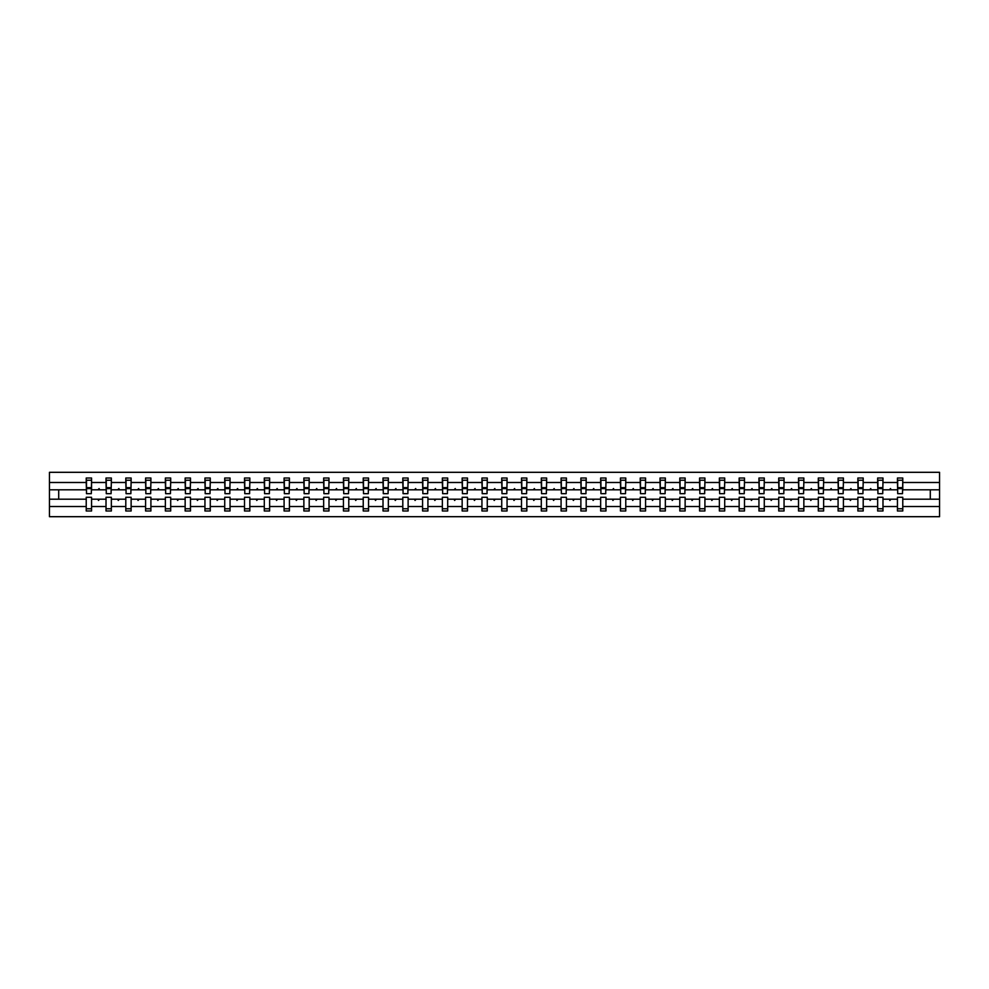 <?xml version="1.0" encoding="UTF-8"?>
<svg xmlns="http://www.w3.org/2000/svg" width="989" height="989" viewBox="0 0 989 989"><rect width="100%" height="100%" fill="white"/><g stroke="black" fill="none" stroke-linecap="round" stroke-linejoin="round"><path stroke-width="1.48" d="M897.443 506.516L882.979 506.516L882.979 497.294L877.651 497.294L877.651 506.516L863.199 506.516L863.199 497.294L857.871 497.294L857.871 506.516L843.407 506.516L843.407 497.294L838.091 497.294L838.091 506.516L823.627 506.516L823.627 497.294L818.299 497.294L818.299 506.516L803.847 506.516L803.847 497.294L798.519 497.294L798.519 506.516L784.054 506.516L784.054 497.294L778.726 497.294L778.726 506.516L764.274 506.516L764.274 497.294L758.946 497.294L758.946 506.516L744.482 506.516L744.482 497.294L739.154 497.294L739.154 506.516L724.702 506.516L724.702 497.294L719.374 497.294L719.374 506.516L704.91 506.516L704.91 497.294L699.582 497.294L699.582 506.516L685.13 506.516L685.13 497.294L679.802 497.294L679.802 506.516L665.337 506.516L665.337 497.294L660.009 497.294L660.009 506.516L645.557 506.516L645.557 497.294L640.229 497.294L640.229 506.516L625.765 506.516L625.765 497.294L620.449 497.294L620.449 506.516L605.985 506.516L605.985 497.294L600.657 497.294L600.657 506.516L586.193 506.516L586.193 497.294L580.877 497.294L580.877 506.516L566.413 506.516L566.413 497.294L561.084 497.294L561.084 506.516L546.633 506.516L546.633 497.294L541.304 497.294L541.304 506.516L526.84 506.516L526.84 497.294L521.512 497.294L521.512 506.516L507.06 506.516L507.06 497.294L501.732 497.294L501.732 506.516L487.268 506.516L487.268 497.294L481.94 497.294L481.94 506.516L467.488 506.516L467.488 497.294L462.16 497.294L462.16 506.516L447.696 506.516L447.696 497.294L442.367 497.294L442.367 506.516L427.916 506.516L427.916 497.294L422.587 497.294L422.587 506.516L408.123 506.516L408.123 497.294L402.807 497.294L402.807 506.516L388.343 506.516L388.343 497.294L383.015 497.294L383.015 506.516L368.551 506.516L368.551 497.294L363.235 497.294L363.235 506.516L348.771 506.516L348.771 497.294L343.443 497.294L343.443 506.516L328.991 506.516L328.991 497.294L323.663 497.294L323.663 506.516L309.198 506.516L309.198 497.294L303.87 497.294L303.87 506.516L289.418 506.516L289.418 497.294L284.09 497.294L284.09 506.516L269.626 506.516L269.626 497.294L264.298 497.294L264.298 506.516L249.846 506.516L249.846 497.294L244.518 497.294L244.518 506.516L230.054 506.516L230.054 497.294L224.726 497.294L224.726 506.516L210.274 506.516L210.274 497.294L204.946 497.294L204.946 506.516L190.481 506.516L190.481 497.294L185.153 497.294L185.153 506.516L170.701 506.516L170.701 497.294L165.373 497.294L165.373 506.516L150.909 506.516L150.909 497.294L145.593 497.294L145.593 506.516L131.129 506.516L131.129 497.294L125.801 497.294L125.801 506.516L111.349 506.516L111.349 497.294L106.021 497.294L106.021 499.198L91.557 499.198L91.557 497.294L86.228 497.294L86.228 506.516L49.45 506.516L49.45 516.691L939.55 516.691L939.55 506.516L902.772 506.516L902.772 510.992L897.443 510.992L897.443 499.198L889.432 499.198L889.89 500.459L890.99 499.198M902.772 506.516L902.772 497.294L897.443 497.294L897.443 499.198M939.55 506.516L939.55 489.802L902.772 489.802L902.772 478.008L897.443 478.008L897.443 482.484L882.979 482.484L882.732 491.706M897.691 491.706L897.443 482.484M877.651 506.516L877.651 510.992L882.979 510.992L882.979 506.516M882.979 482.484L882.979 478.008L877.651 478.008L877.651 482.484L863.199 482.484L862.94 491.706M877.911 491.706L877.651 482.484M857.871 506.516L857.871 510.992L863.199 510.992L863.199 506.516M863.199 482.484L863.199 478.008L857.871 478.008L857.871 482.484L843.407 482.484L843.16 491.706M858.131 491.706L857.871 482.484M838.091 506.516L838.091 510.992L843.407 510.992L843.407 506.516M843.407 482.484L843.407 478.008L838.091 478.008L838.091 482.484L823.627 482.484L823.367 491.706M838.338 491.706L838.091 482.484M818.299 506.516L818.299 510.992L823.627 510.992L823.627 506.516M823.627 482.484L823.627 478.008L818.299 478.008L818.299 482.484L803.847 482.484L803.587 491.706M818.558 491.706L818.299 482.484M798.519 506.516L798.519 510.992L803.847 510.992L803.847 506.516M803.847 482.484L803.847 478.008L798.519 478.008L798.519 482.484L784.054 482.484L783.807 491.706M798.766 491.706L798.519 482.484M778.726 506.516L778.726 510.992L784.054 510.992L784.054 506.516M784.054 482.484L784.054 478.008L778.726 478.008L778.726 482.484L764.274 482.484L764.015 491.706M778.986 491.706L778.726 482.484M758.946 506.516L758.946 510.992L764.274 510.992L764.274 506.516M764.274 482.484L764.274 478.008L758.946 478.008L758.946 482.484L744.482 482.484L744.235 491.706M759.193 491.706L758.946 482.484M739.154 506.516L739.154 510.992L744.482 510.992L744.482 506.516M744.482 482.484L744.482 478.008L739.154 478.008L739.154 482.484L724.702 482.484L724.442 491.706M739.413 491.706L739.154 482.484M719.374 506.516L719.374 510.992L724.702 510.992L724.702 506.516M724.702 482.484L724.702 478.008L719.374 478.008L719.374 482.484L704.91 482.484L704.663 491.706M719.621 491.706L719.374 482.484M699.582 506.516L699.582 510.992L704.91 510.992L704.91 506.516M704.91 482.484L704.91 478.008L699.582 478.008L699.582 482.484L685.13 482.484L684.87 491.706M699.841 491.706L699.582 482.484M679.802 506.516L679.802 510.992L685.13 510.992L685.13 506.516M685.13 482.484L685.13 478.008L679.802 478.008L679.802 482.484L665.337 482.484L665.09 491.706M680.049 491.706L679.802 482.484M660.009 506.516L660.009 510.992L665.337 510.992L665.337 506.516M665.337 482.484L665.337 478.008L660.009 478.008L660.009 482.484L645.557 482.484L645.298 491.706M660.269 491.706L660.009 482.484M640.229 506.516L640.229 510.992L645.557 510.992L645.557 506.516M645.557 482.484L645.557 478.008L640.229 478.008L640.229 482.484L625.765 482.484L625.518 491.706M640.476 491.706L640.229 482.484M620.449 506.516L620.449 510.992L625.765 510.992L625.765 506.516M625.765 482.484L625.765 478.008L620.449 478.008L620.449 482.484L605.985 482.484L605.725 491.706M620.696 491.706L620.449 482.484M600.657 506.516L600.657 510.992L605.985 510.992L605.985 506.516M605.985 482.484L605.985 478.008L600.657 478.008L600.657 482.484L586.193 482.484L585.945 491.706M600.916 491.706L600.657 482.484M580.877 506.516L580.877 510.992L586.193 510.992L586.193 506.516M586.193 482.484L586.193 478.008L580.877 478.008L580.877 482.484L566.413 482.484L566.165 491.706M581.124 491.706L580.877 482.484M561.084 506.516L561.084 510.992L566.413 510.992L566.413 506.516M566.413 482.484L566.413 478.008L561.084 478.008L561.084 482.484L546.633 482.484L546.373 491.706M561.344 491.706L561.084 482.484M541.304 506.516L541.304 510.992L546.633 510.992L546.633 506.516M546.633 482.484L546.633 478.008L541.304 478.008L541.304 482.484L526.84 482.484L526.593 491.706M541.552 491.706L541.304 482.484M521.512 506.516L521.512 510.992L526.84 510.992L526.84 506.516M526.84 482.484L526.84 478.008L521.512 478.008L521.512 482.484L507.06 482.484L506.801 491.706M521.772 491.706L521.512 482.484M501.732 506.516L501.732 510.992L507.06 510.992L507.06 506.516M507.06 482.484L507.06 478.008L501.732 478.008L501.732 482.484L487.268 482.484L487.021 491.706M501.979 491.706L501.732 482.484M481.94 506.516L481.94 510.992L487.268 510.992L487.268 506.516M487.268 482.484L487.268 478.008L481.94 478.008L481.94 482.484L467.488 482.484L467.228 491.706M482.199 491.706L481.94 482.484M462.16 506.516L462.16 510.992L467.488 510.992L467.488 506.516M467.488 482.484L467.488 478.008L462.16 478.008L462.16 482.484L447.696 482.484L447.448 491.706M462.407 491.706L462.16 482.484M442.367 506.516L442.367 510.992L447.696 510.992L447.696 506.516M447.696 482.484L447.696 478.008L442.367 478.008L442.367 482.484L427.916 482.484L427.656 491.706M442.627 491.706L442.367 482.484M422.587 506.516L422.587 510.992L427.916 510.992L427.916 506.516M427.916 482.484L427.916 478.008L422.587 478.008L422.587 482.484L408.123 482.484L407.876 491.706M422.835 491.706L422.587 482.484M402.807 506.516L402.807 510.992L408.123 510.992L408.123 506.516M408.123 482.484L408.123 478.008L402.807 478.008L402.807 482.484L388.343 482.484L388.084 491.706M403.055 491.706L402.807 482.484M383.015 506.516L383.015 510.992L388.343 510.992L388.343 506.516M388.343 482.484L388.343 478.008L383.015 478.008L383.015 482.484L368.551 482.484L368.304 491.706M383.275 491.706L383.015 482.484M363.235 506.516L363.235 510.992L368.551 510.992L368.551 506.516M368.551 482.484L368.551 478.008L363.235 478.008L363.235 482.484L348.771 482.484L348.524 491.706M363.482 491.706L363.235 482.484M343.443 506.516L343.443 510.992L348.771 510.992L348.771 506.516M348.771 482.484L348.771 478.008L343.443 478.008L343.443 482.484L328.991 482.484L328.731 491.706M343.702 491.706L343.443 482.484M323.663 506.516L323.663 510.992L328.991 510.992L328.991 506.516M328.991 482.484L328.991 478.008L323.663 478.008L323.663 482.484L309.198 482.484L308.951 491.706M323.91 491.706L323.663 482.484M303.87 506.516L303.87 510.992L309.198 510.992L309.198 506.516M309.198 482.484L309.198 478.008L303.87 478.008L303.87 482.484L289.418 482.484L289.159 491.706M304.13 491.706L303.87 482.484M284.09 506.516L284.09 510.992L289.418 510.992L289.418 506.516M289.418 482.484L289.418 478.008L284.09 478.008L284.09 482.484L269.626 482.484L269.379 491.706M284.338 491.706L284.09 482.484M264.298 506.516L264.298 510.992L269.626 510.992L269.626 506.516M269.626 482.484L269.626 478.008L264.298 478.008L264.298 482.484L249.846 482.484L249.587 491.706M264.558 491.706L264.298 482.484M244.518 506.516L244.518 510.992L249.846 510.992L249.846 506.516M249.846 482.484L249.846 478.008L244.518 478.008L244.518 482.484L230.054 482.484L229.807 491.706M244.765 491.706L244.518 482.484M224.726 506.516L224.726 510.992L230.054 510.992L230.054 506.516M230.054 482.484L230.054 478.008L224.726 478.008L224.726 482.484L210.274 482.484L210.014 491.706M224.985 491.706L224.726 482.484M204.946 506.516L204.946 510.992L210.274 510.992L210.274 506.516M210.274 482.484L210.274 478.008L204.946 478.008L204.946 482.484L190.481 482.484L190.234 491.706M205.193 491.706L204.946 482.484M185.153 506.516L185.153 510.992L190.481 510.992L190.481 506.516M190.481 482.484L190.481 478.008L185.153 478.008L185.153 482.484L170.701 482.484L170.442 491.706M185.413 491.706L185.153 482.484M165.373 506.516L165.373 510.992L170.701 510.992L170.701 506.516M170.701 482.484L170.701 478.008L165.373 478.008L165.373 482.484L150.909 482.484L150.662 491.706M165.633 491.706L165.373 482.484M145.593 506.516L145.593 510.992L150.909 510.992L150.909 506.516M150.909 482.484L150.909 478.008L145.593 478.008L145.593 482.484L131.129 482.484L130.869 491.706M145.84 491.706L145.593 482.484M125.801 506.516L125.801 510.992L131.129 510.992L131.129 506.516M131.129 482.484L131.129 478.008L125.801 478.008L125.801 482.484L111.349 482.484L111.089 491.706M126.06 491.706L125.801 482.484M111.349 506.516L111.349 510.992L106.021 510.992L106.021 499.198M111.349 482.484L111.349 478.008L106.021 478.008L106.021 482.484L91.557 482.484L91.557 478.008L86.228 478.008L86.228 482.484L49.45 482.484L49.45 472.309L939.55 472.309L939.55 482.484L902.772 482.484M106.268 491.706L106.021 482.484M86.228 506.516L86.228 510.992L91.557 510.992L91.557 499.198M86.488 491.706L86.228 482.484M902.772 489.802L902.512 491.706M106.021 506.516L91.557 506.516M889.432 499.198L882.979 499.198M897.443 489.802L890.99 489.802L890.533 488.541L889.432 489.802L882.979 489.802M889.432 489.802L890.99 489.802M869.652 499.198L870.11 500.459L871.21 499.198L863.199 499.198M877.651 499.198L871.21 499.198M877.651 489.802L871.21 489.802L870.74 488.541L869.652 489.802L863.199 489.802M869.652 489.802L871.21 489.802M849.86 499.198L850.33 500.459L851.418 499.198L843.407 499.198M857.871 499.198L851.418 499.198M857.871 489.802L851.418 489.802L850.96 488.541L849.86 489.802L843.407 489.802M849.86 489.802L851.418 489.802M830.08 499.198L830.537 500.459L831.638 499.198L823.627 499.198M838.091 499.198L831.638 499.198M838.091 489.802L831.638 489.802L831.168 488.541L830.08 489.802L823.627 489.802M830.08 489.802L831.638 489.802M810.288 499.198L810.757 500.459L811.845 499.198L803.847 499.198M818.299 499.198L811.845 499.198M818.299 489.802L811.845 489.802L811.388 488.541L810.288 489.802L803.847 489.802M810.288 489.802L811.845 489.802M790.508 499.198L790.965 500.459L792.065 499.198L784.054 499.198M798.519 499.198L792.065 499.198M798.519 489.802L792.065 489.802L791.596 488.541L790.508 489.802L784.054 489.802M790.508 489.802L792.065 489.802M770.715 499.198L771.185 500.459L772.273 499.198L764.274 499.198M778.726 499.198L772.273 499.198M778.726 489.802L772.273 489.802L771.816 488.541L770.715 489.802L764.274 489.802M770.715 489.802L772.273 489.802M750.935 499.198L751.393 500.459L752.493 499.198L744.482 499.198M758.946 499.198L752.493 499.198M758.946 489.802L752.493 489.802L752.036 488.541L750.935 489.802L744.482 489.802M750.935 489.802L752.493 489.802M731.143 499.198L731.613 500.459L732.701 499.198L724.702 499.198M739.154 499.198L732.701 499.198M739.154 489.802L732.701 489.802L732.243 488.541L731.143 489.802L724.702 489.802M731.143 489.802L732.701 489.802M711.363 499.198L711.82 500.459L712.921 499.198L704.91 499.198M719.374 499.198L712.921 499.198M719.374 489.802L712.921 489.802L712.463 488.541L711.363 489.802L704.91 489.802M711.363 489.802L712.921 489.802M691.583 499.198L692.04 500.459L693.141 499.198L685.13 499.198M699.582 499.198L693.141 499.198M699.582 489.802L693.141 489.802L692.671 488.541L691.583 489.802L685.13 489.802M691.583 489.802L693.141 489.802M671.791 499.198L672.248 500.459L673.348 499.198L665.337 499.198M679.802 499.198L673.348 499.198M679.802 489.802L673.348 489.802L672.891 488.541L671.791 489.802L665.337 489.802M671.791 489.802L673.348 489.802M652.011 499.198L652.468 500.459L653.568 499.198L645.557 499.198M660.009 499.198L653.568 499.198M660.009 489.802L653.568 489.802L653.099 488.541L652.011 489.802L645.557 489.802M652.011 489.802L653.568 489.802M632.218 499.198L632.688 500.459L633.776 499.198L625.765 499.198M640.229 499.198L633.776 499.198M640.229 489.802L633.776 489.802L633.319 488.541L632.218 489.802L625.765 489.802M632.218 489.802L633.776 489.802M612.438 499.198L612.896 500.459L613.996 499.198L605.985 499.198M620.449 499.198L613.996 499.198M620.449 489.802L613.996 489.802L613.526 488.541L612.438 489.802L605.985 489.802M612.438 489.802L613.996 489.802M592.646 499.198L593.116 500.459L594.204 499.198L586.193 499.198M600.657 499.198L594.204 499.198M600.657 489.802L594.204 489.802L593.746 488.541L592.646 489.802L586.193 489.802M592.646 489.802L594.204 489.802M572.866 499.198L573.323 500.459L574.424 499.198L566.413 499.198M580.877 499.198L574.424 499.198M580.877 489.802L574.424 489.802L573.954 488.541L572.866 489.802L566.413 489.802M572.866 489.802L574.424 489.802M553.074 499.198L553.543 500.459L554.631 499.198L546.633 499.198M561.084 499.198L554.631 499.198M561.084 489.802L554.631 489.802L554.174 488.541L553.074 489.802L546.633 489.802M553.074 489.802L554.631 489.802M533.294 499.198L533.751 500.459L534.851 499.198L526.84 499.198M541.304 499.198L534.851 499.198M541.304 489.802L534.851 489.802L534.394 488.541L533.294 489.802L526.84 489.802M533.294 489.802L534.851 489.802M513.501 499.198L513.971 500.459L515.059 499.198L507.06 499.198M521.512 499.198L515.059 499.198M521.512 489.802L515.059 489.802L514.601 488.541L513.501 489.802L507.06 489.802M513.501 489.802L515.059 489.802M493.721 499.198L494.179 500.459L495.279 499.198L487.268 499.198M501.732 499.198L495.279 499.198M501.732 489.802L495.279 489.802L494.821 488.541L493.721 489.802L487.268 489.802M493.721 489.802L495.279 489.802M473.941 499.198L474.399 500.459L475.499 499.198L467.488 499.198M481.94 499.198L475.499 499.198M481.94 489.802L475.499 489.802L475.029 488.541L473.941 489.802L467.488 489.802M473.941 489.802L475.499 489.802M454.149 499.198L454.606 500.459L455.706 499.198L447.696 499.198M462.16 499.198L455.706 499.198M462.16 489.802L455.706 489.802L455.249 488.541L454.149 489.802L447.696 489.802M454.149 489.802L455.706 489.802M434.369 499.198L434.826 500.459L435.926 499.198L427.916 499.198M442.367 499.198L435.926 499.198M442.367 489.802L435.926 489.802L435.457 488.541L434.369 489.802L427.916 489.802M434.369 489.802L435.926 489.802M414.576 499.198L415.046 500.459L416.134 499.198L408.123 499.198M422.587 499.198L416.134 499.198M422.587 489.802L416.134 489.802L415.677 488.541L414.576 489.802L408.123 489.802M414.576 489.802L416.134 489.802M394.796 499.198L395.254 500.459L396.354 499.198L388.343 499.198M402.807 499.198L396.354 499.198M402.807 489.802L396.354 489.802L395.884 488.541L394.796 489.802L388.343 489.802M394.796 489.802L396.354 489.802M375.004 499.198L375.474 500.459L376.562 499.198L368.551 499.198M383.015 499.198L376.562 499.198M383.015 489.802L376.562 489.802L376.104 488.541L375.004 489.802L368.551 489.802M375.004 489.802L376.562 489.802M355.224 499.198L355.681 500.459L356.782 499.198L348.771 499.198M363.235 499.198L356.782 499.198M363.235 489.802L356.782 489.802L356.312 488.541L355.224 489.802L348.771 489.802M355.224 489.802L356.782 489.802M335.432 499.198L335.901 500.459L336.989 499.198L328.991 499.198M343.443 499.198L336.989 499.198M343.443 489.802L336.989 489.802L336.532 488.541L335.432 489.802L328.991 489.802M335.432 489.802L336.989 489.802M315.652 499.198L316.109 500.459L317.209 499.198L309.198 499.198M323.663 499.198L317.209 499.198M323.663 489.802L317.209 489.802L316.752 488.541L315.652 489.802L309.198 489.802M315.652 489.802L317.209 489.802M295.859 499.198L296.329 500.459L297.417 499.198L289.418 499.198M303.87 499.198L297.417 499.198M303.87 489.802L297.417 489.802L296.96 488.541L295.859 489.802L289.418 489.802M295.859 489.802L297.417 489.802M276.079 499.198L276.537 500.459L277.637 499.198L269.626 499.198M284.09 499.198L277.637 499.198M284.09 489.802L277.637 489.802L277.18 488.541L276.079 489.802L269.626 489.802M276.079 489.802L277.637 489.802M256.299 499.198L256.757 500.459L257.857 499.198L249.846 499.198M264.298 499.198L257.857 499.198M264.298 489.802L257.857 489.802L257.387 488.541L256.299 489.802L249.846 489.802M256.299 489.802L257.857 489.802M236.507 499.198L236.964 500.459L238.065 499.198L230.054 499.198M244.518 499.198L238.065 499.198M244.518 489.802L238.065 489.802L237.607 488.541L236.507 489.802L230.054 489.802M236.507 489.802L238.065 489.802M216.727 499.198L217.184 500.459L218.285 499.198L210.274 499.198M224.726 499.198L218.285 499.198M224.726 489.802L218.285 489.802L217.815 488.541L216.727 489.802L210.274 489.802M216.727 489.802L218.285 489.802M196.935 499.198L197.404 500.459L198.492 499.198L190.481 499.198M204.946 499.198L198.492 499.198M204.946 489.802L198.492 489.802L198.035 488.541L196.935 489.802L190.481 489.802M196.935 489.802L198.492 489.802M177.155 499.198L177.612 500.459L178.712 499.198L170.701 499.198M185.153 499.198L178.712 499.198M185.153 489.802L178.712 489.802L178.243 488.541L177.155 489.802L170.701 489.802M177.155 489.802L178.712 489.802M157.362 499.198L157.832 500.459L158.92 499.198L150.909 499.198M165.373 499.198L158.92 499.198M165.373 489.802L158.92 489.802L158.463 488.541L157.362 489.802L150.909 489.802M157.362 489.802L158.92 489.802M137.582 499.198L138.04 500.459L139.14 499.198L131.129 499.198M145.593 499.198L139.14 499.198M145.593 489.802L139.14 489.802L138.67 488.541L137.582 489.802L131.129 489.802M137.582 489.802L139.14 489.802M117.79 499.198L118.26 500.459L119.348 499.198L111.349 499.198M125.801 499.198L119.348 499.198M125.801 489.802L119.348 489.802L118.89 488.541L117.79 489.802L111.349 489.802M117.79 489.802L119.348 489.802M98.01 499.198L98.467 500.459L99.568 499.198M106.021 489.802L99.568 489.802L99.11 488.541L98.01 489.802L91.557 489.802L91.557 482.484M98.01 489.802L99.568 489.802M91.557 489.802L91.309 491.706M86.228 499.198L49.45 499.198L49.45 482.484M49.45 506.516L49.45 499.198M86.228 489.802L49.45 489.802M939.55 489.802L939.55 482.484M58.71 499.198L58.71 489.802M930.29 489.802L930.29 499.198L902.772 499.198M939.55 499.198L930.29 499.198M86.488 488.603L86.488 480.234L91.557 480.234L91.309 493.672L86.488 493.672L86.488 488.603L91.309 488.603M86.228 508.766L91.557 508.766M106.268 488.603L106.268 480.234L111.349 480.234L111.089 493.672L106.268 493.672L106.268 488.603L111.089 488.603M106.021 508.766L111.349 508.766M126.06 488.603L126.06 480.234L131.129 480.234L130.869 493.672L126.06 493.672L126.06 488.603L130.869 488.603M125.801 508.766L131.129 508.766M145.84 488.603L145.84 480.234L150.909 480.234L150.662 493.672L145.84 493.672L145.84 488.603L150.662 488.603M145.593 508.766L150.909 508.766M165.633 488.603L165.633 480.234L170.701 480.234L170.442 493.672L165.633 493.672L165.633 488.603L170.442 488.603M165.373 508.766L170.701 508.766M185.413 488.603L185.413 480.234L190.481 480.234L190.234 493.672L185.413 493.672L185.413 488.603L190.234 488.603M185.153 508.766L190.481 508.766M205.193 488.603L205.193 480.234L210.274 480.234L210.014 493.672L205.193 493.672L205.193 488.603L210.014 488.603M204.946 508.766L210.274 508.766M224.985 488.603L224.985 480.234L230.054 480.234L229.807 493.672L224.985 493.672L224.985 488.603L229.807 488.603M224.726 508.766L230.054 508.766M244.765 488.603L244.765 480.234L249.846 480.234L249.587 493.672L244.765 493.672L244.765 488.603L249.587 488.603M244.518 508.766L249.846 508.766M264.558 488.603L264.558 480.234L269.626 480.234L269.379 493.672L264.558 493.672L264.558 488.603L269.379 488.603M264.298 508.766L269.626 508.766M284.338 488.603L284.338 480.234L289.418 480.234L289.159 493.672L284.338 493.672L284.338 488.603L289.159 488.603M284.09 508.766L289.418 508.766M304.13 488.603L304.13 480.234L309.198 480.234L308.951 493.672L304.13 493.672L304.13 488.603L308.951 488.603M303.87 508.766L309.198 508.766M323.91 488.603L323.91 480.234L328.991 480.234L328.731 493.672L323.91 493.672L323.91 488.603L328.731 488.603M323.663 508.766L328.991 508.766M343.702 488.603L343.702 480.234L348.771 480.234L348.524 493.672L343.702 493.672L343.702 488.603L348.524 488.603M343.443 508.766L348.771 508.766M363.482 488.603L363.482 480.234L368.551 480.234L368.304 493.672L363.482 493.672L363.482 488.603L368.304 488.603M363.235 508.766L368.551 508.766M383.275 488.603L383.275 480.234L388.343 480.234L388.084 493.672L383.275 493.672L383.275 488.603L388.084 488.603M383.015 508.766L388.343 508.766M403.055 488.603L403.055 480.234L408.123 480.234L407.876 493.672L403.055 493.672L403.055 488.603L407.876 488.603M402.807 508.766L408.123 508.766M422.835 488.603L422.835 480.234L427.916 480.234L427.656 493.672L422.835 493.672L422.835 488.603L427.656 488.603M422.587 508.766L427.916 508.766M442.627 488.603L442.627 480.234L447.696 480.234L447.448 493.672L442.627 493.672L442.627 488.603L447.448 488.603M442.367 508.766L447.696 508.766M462.407 488.603L462.407 480.234L467.488 480.234L467.228 493.672L462.407 493.672L462.407 488.603L467.228 488.603M462.16 508.766L467.488 508.766M482.199 488.603L482.199 480.234L487.268 480.234L487.021 493.672L482.199 493.672L482.199 488.603L487.021 488.603M481.94 508.766L487.268 508.766M501.979 488.603L501.979 480.234L507.06 480.234L506.801 493.672L501.979 493.672L501.979 488.603L506.801 488.603M501.732 508.766L507.06 508.766M521.772 488.603L521.772 480.234L526.84 480.234L526.593 493.672L521.772 493.672L521.772 488.603L526.593 488.603M521.512 508.766L526.84 508.766M541.552 488.603L541.552 480.234L546.633 480.234L546.373 493.672L541.552 493.672L541.552 488.603L546.373 488.603M541.304 508.766L546.633 508.766M561.344 488.603L561.344 480.234L566.413 480.234L566.165 493.672L561.344 493.672L561.344 488.603L566.165 488.603M561.084 508.766L566.413 508.766M581.124 488.603L581.124 480.234L586.193 480.234L585.945 493.672L581.124 493.672L581.124 488.603L585.945 488.603M580.877 508.766L586.193 508.766M600.916 488.603L600.916 480.234L605.985 480.234L605.725 493.672L600.916 493.672L600.916 488.603L605.725 488.603M600.657 508.766L605.985 508.766M620.696 488.603L620.696 480.234L625.765 480.234L625.518 493.672L620.696 493.672L620.696 488.603L625.518 488.603M620.449 508.766L625.765 508.766M640.476 488.603L640.476 480.234L645.557 480.234L645.298 493.672L640.476 493.672L640.476 488.603L645.298 488.603M640.229 508.766L645.557 508.766M660.269 488.603L660.269 480.234L665.337 480.234L665.09 493.672L660.269 493.672L660.269 488.603L665.09 488.603M660.009 508.766L665.337 508.766M680.049 488.603L680.049 480.234L685.13 480.234L684.87 493.672L680.049 493.672L680.049 488.603L684.87 488.603M679.802 508.766L685.13 508.766M699.841 488.603L699.841 480.234L704.91 480.234L704.663 493.672L699.841 493.672L699.841 488.603L704.663 488.603M699.582 508.766L704.91 508.766M719.621 488.603L719.621 480.234L724.702 480.234L724.442 493.672L719.621 493.672L719.621 488.603L724.442 488.603M719.374 508.766L724.702 508.766M739.413 488.603L739.413 480.234L744.482 480.234L744.235 493.672L739.413 493.672L739.413 488.603L744.235 488.603M739.154 508.766L744.482 508.766M759.193 488.603L759.193 480.234L764.274 480.234L764.015 493.672L759.193 493.672L759.193 488.603L764.015 488.603M758.946 508.766L764.274 508.766M778.986 488.603L778.986 480.234L784.054 480.234L783.807 493.672L778.986 493.672L778.986 488.603L783.807 488.603M778.726 508.766L784.054 508.766M798.766 488.603L798.766 480.234L803.847 480.234L803.587 493.672L798.766 493.672L798.766 488.603L803.587 488.603M798.519 508.766L803.847 508.766M818.558 488.603L818.558 480.234L823.627 480.234L823.367 493.672L818.558 493.672L818.558 488.603L823.367 488.603M818.299 508.766L823.627 508.766M838.338 488.603L838.338 480.234L843.407 480.234L843.16 493.672L838.338 493.672L838.338 488.603L843.16 488.603M838.091 508.766L843.407 508.766M858.131 488.603L858.131 480.234L863.199 480.234L862.94 493.672L858.131 493.672L858.131 488.603L862.94 488.603M857.871 508.766L863.199 508.766M877.911 488.603L877.911 480.234L882.979 480.234L882.732 493.672L877.911 493.672L877.911 488.603L882.732 488.603M877.651 508.766L882.979 508.766M897.691 488.603L897.691 480.234L902.772 480.234L902.512 493.672L897.691 493.672L897.691 488.603L902.512 488.603M897.443 508.766L902.772 508.766M86.488 487.837L91.309 487.837M106.268 487.837L111.089 487.837M126.06 487.837L130.869 487.837M145.84 487.837L150.662 487.837M165.633 487.837L170.442 487.837M185.413 487.837L190.234 487.837M205.193 487.837L210.014 487.837M224.985 487.837L229.807 487.837M244.765 487.837L249.587 487.837M264.558 487.837L269.379 487.837M284.338 487.837L289.159 487.837M304.13 487.837L308.951 487.837M323.91 487.837L328.731 487.837M343.702 487.837L348.524 487.837M363.482 487.837L368.304 487.837M383.275 487.837L388.084 487.837M403.055 487.837L407.876 487.837M422.835 487.837L427.656 487.837M442.627 487.837L447.448 487.837M462.407 487.837L467.228 487.837M482.199 487.837L487.021 487.837M501.979 487.837L506.801 487.837M521.772 487.837L526.593 487.837M541.552 487.837L546.373 487.837M561.344 487.837L566.165 487.837M581.124 487.837L585.945 487.837M600.916 487.837L605.725 487.837M620.696 487.837L625.518 487.837M640.476 487.837L645.298 487.837M660.269 487.837L665.09 487.837M680.049 487.837L684.87 487.837M699.841 487.837L704.663 487.837M719.621 487.837L724.442 487.837M739.413 487.837L744.235 487.837M759.193 487.837L764.015 487.837M778.986 487.837L783.807 487.837M798.766 487.837L803.587 487.837M818.558 487.837L823.367 487.837M838.338 487.837L843.16 487.837M858.131 487.837L862.94 487.837M877.911 487.837L882.732 487.837M897.691 487.837L902.512 487.837M86.488 487.651L91.309 487.651M106.268 487.651L111.089 487.651M126.06 487.651L130.869 487.651M145.84 487.651L150.662 487.651M165.633 487.651L170.442 487.651M185.413 487.651L190.234 487.651M205.193 487.651L210.014 487.651M224.985 487.651L229.807 487.651M244.765 487.651L249.587 487.651M264.558 487.651L269.379 487.651M284.338 487.651L289.159 487.651M304.13 487.651L308.951 487.651M323.91 487.651L328.731 487.651M343.702 487.651L348.524 487.651M363.482 487.651L368.304 487.651M383.275 487.651L388.084 487.651M403.055 487.651L407.876 487.651M422.835 487.651L427.656 487.651M442.627 487.651L447.448 487.651M462.407 487.651L467.228 487.651M482.199 487.651L487.021 487.651M501.979 487.651L506.801 487.651M521.772 487.651L526.593 487.651M541.552 487.651L546.373 487.651M561.344 487.651L566.165 487.651M581.124 487.651L585.945 487.651M600.916 487.651L605.725 487.651M620.696 487.651L625.518 487.651M640.476 487.651L645.298 487.651M660.269 487.651L665.09 487.651M680.049 487.651L684.87 487.651M699.841 487.651L704.663 487.651M719.621 487.651L724.442 487.651M739.413 487.651L744.235 487.651M759.193 487.651L764.015 487.651M778.986 487.651L783.807 487.651M798.766 487.651L803.587 487.651M818.558 487.651L823.367 487.651M838.338 487.651L843.16 487.651M858.131 487.651L862.94 487.651M877.911 487.651L882.732 487.651M897.691 487.651L902.512 487.651"/></g></svg>
